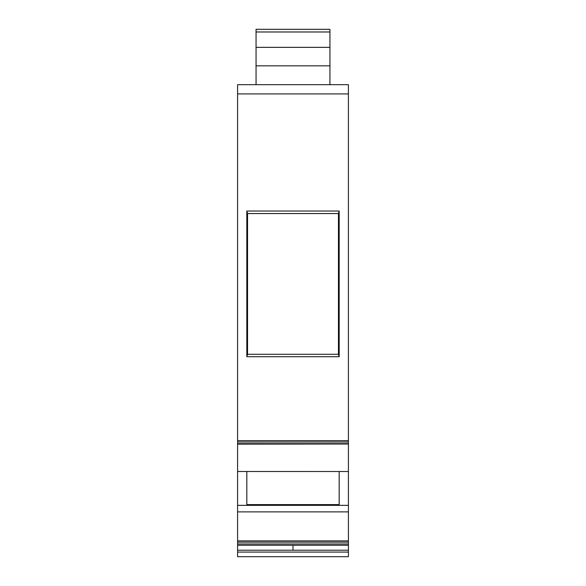 <?xml version="1.0" encoding="UTF-8"?>
<svg xmlns="http://www.w3.org/2000/svg" width="586" height="586" viewBox="0 0 586 586"><rect width="100%" height="100%" fill="white"/><g stroke="black" fill="none" stroke-linecap="round" stroke-linejoin="round"><path stroke-width="0.88" d="M348.414 552.085L348.414 556.7L237.586 556.7L237.586 552.085L348.414 552.085L348.414 511.878L237.586 511.878L237.586 550.232L293 550.232L293 545.244L237.586 545.244M338.452 354.288L247.548 354.288L247.548 213.56L338.452 213.56L338.452 354.288L339.177 356.713L339.177 211.041L246.823 211.041L246.823 356.713L339.177 356.713M348.414 471.488L348.414 84.677L237.586 84.677L237.586 471.503L348.414 471.503L237.586 471.488M237.586 552.085L237.586 550.232M339.177 471.503L339.177 505.344L237.586 505.344L237.586 511.878M339.177 505.344L348.414 505.344L348.414 511.878M348.414 444.005L237.586 444.129M237.586 505.344L237.586 471.503M246.823 505.344L246.823 471.503M246.823 211.041L247.548 213.56M246.823 356.713L247.548 354.288M338.452 213.56L339.177 211.041M256.06 84.677L256.06 29.3L329.94 29.3L329.94 84.677M256.06 47.356L329.94 47.356M256.06 29.3L329.94 29.3M348.414 471.503L348.414 505.344M348.414 550.232L293 550.232M348.414 542.131L237.586 542.131M348.414 93.914L237.586 93.914M293 545.244L348.414 545.244M348.414 543.976L237.586 543.976M348.414 540.871L237.586 540.871M348.414 443.668L237.586 443.668M348.414 442.02L237.586 442.02M348.414 440.635L237.586 440.635M256.06 65.83L329.94 65.83M256.06 31.981L329.94 31.981M339.177 504.612L246.823 504.612"/></g></svg>
